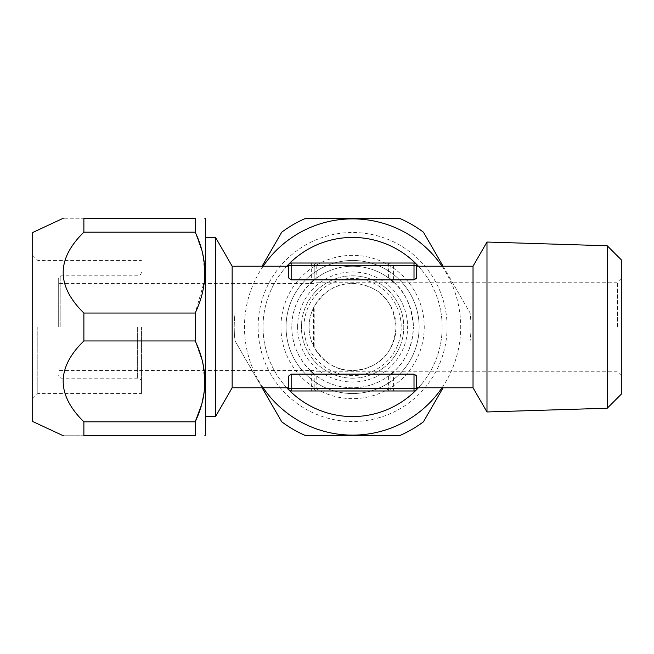 <?xml version="1.0" encoding="UTF-8"?>
<svg xmlns="http://www.w3.org/2000/svg" width="654" height="654" viewBox="0 0 654 654"><rect width="100%" height="100%" fill="white"/><g stroke="black" fill="none" stroke-linecap="round" stroke-linejoin="round"><path stroke-width="0.49" stroke-dasharray="3.27 2.45" d="M416.573 265.581A2.559 2.559 0 0 0 414.007 263.022L414.007 265.581L416.573 265.581A2.559 2.559 0 0 0 414.007 263.022L316.765 263.022A2.559 2.559 0 0 0 314.206 265.581L314.206 279.879L314.206 265.581L311.647 265.581L311.647 279.879L313.454 280.501L316.765 277.901A60.781 60.781 0 0 1 388.419 277.901L390.978 279.879L390.978 265.581L314.206 265.581A2.559 2.559 0 0 1 316.765 263.022L316.765 277.901M316.765 263.022L291.169 263.022L291.169 265.581L288.61 265.581M288.61 388.419L291.169 388.419L291.169 390.978L316.765 390.978A2.559 2.559 0 0 1 314.206 388.419L316.765 388.419L316.765 390.978L388.419 390.978A2.559 2.559 0 0 0 390.978 388.419L393.536 388.419L393.536 374.121L391.73 373.499L388.419 376.099A60.781 60.781 0 0 1 316.765 376.099L313.454 373.499C298.984 360.28 291.774 344.781 291.815 327C291.774 309.219 298.984 293.72 313.454 280.501M391.73 373.499C405.259 362.373 412.47 346.865 413.369 327A60.781 60.781 0 0 1 393.683 371.783M416.222 375.126L414.007 374.121L414.007 388.419L416.573 388.419A2.559 2.559 0 0 1 414.007 390.978L388.419 390.978A2.559 2.559 0 0 0 390.978 388.419L390.978 374.121A60.781 60.781 0 0 1 314.206 374.121L314.206 388.419L314.206 374.121M310.151 370.507A60.781 60.781 0 0 1 310.151 283.493M232.154 387.781L232.154 266.219M313.454 373.499L311.647 374.121L311.647 388.419L314.206 388.419A2.559 2.559 0 0 0 316.765 390.978A2.559 2.559 0 0 1 314.206 388.419A2.559 2.559 0 0 0 316.765 390.978M311.647 390.978L311.647 388.419L291.169 388.419L291.169 374.121L311.647 374.121M288.61 376.099L288.61 387.781M416.573 376.099L416.573 387.781M393.536 374.121L414.007 374.121M473.03 387.781L473.03 266.219M288.61 266.219L288.61 277.901L288.61 266.219L288.61 277.901L291.169 279.879L311.647 279.879M393.683 282.217A60.781 60.781 0 0 1 413.369 327C411.668 305.524 404.458 290.024 391.73 280.501L393.536 279.879L414.007 279.879L416.222 278.874M416.573 277.901L416.573 266.219M414.007 279.879L414.007 265.581L390.978 265.581A2.559 2.559 0 0 0 388.419 263.022A2.559 2.559 0 0 1 390.978 265.581L390.978 279.879L391.73 280.501M316.765 376.099L316.765 388.419L390.978 388.419L390.978 374.121M390.978 279.879A60.781 60.781 0 0 0 314.206 279.879M418.38 266.219A89.573 89.573 0 0 1 352.588 416.573A89.573 89.573 0 0 1 286.795 266.219M286.795 387.781A89.573 89.573 0 0 1 352.588 237.427A89.573 89.573 0 0 1 418.38 387.781M442.014 266.219A108.123 108.123 0 0 1 442.014 387.781M263.17 387.781A108.123 108.123 0 0 1 263.17 266.219M443.085 387.781L423.44 421.814A118.358 118.358 0 0 1 399.275 435.76L305.909 435.76A118.358 118.358 0 0 1 281.743 421.814L235.056 340.947A118.358 118.358 0 0 1 235.056 313.053A118.358 118.358 0 0 0 235.056 340.947L262.091 387.781M443.085 266.219L470.128 313.053A118.358 118.358 0 0 1 470.128 340.947A118.358 118.358 0 0 0 470.128 313.053L423.44 232.186A118.358 118.358 0 0 0 399.275 218.24L305.909 218.24A118.358 118.358 0 0 0 281.743 232.186L262.091 266.219M447.083 327A94.495 94.495 0 0 1 352.588 421.495A94.495 94.495 0 0 1 258.101 327A94.495 94.495 0 0 1 352.588 232.505A94.495 94.495 0 0 1 447.083 327M280.934 327A71.654 71.654 0 0 0 352.588 398.654A71.654 71.654 0 0 0 424.25 327A71.654 71.654 0 0 0 352.588 255.346A71.654 71.654 0 0 0 280.934 327M286.051 327A66.536 66.536 0 0 0 352.588 393.536A66.536 66.536 0 0 0 419.132 327A66.536 66.536 0 0 1 352.588 393.536A66.536 66.536 0 0 1 286.051 327A66.536 66.536 0 0 1 352.588 260.464A66.536 66.536 0 0 1 419.132 327A66.536 66.536 0 0 0 352.588 260.464A66.536 66.536 0 0 0 286.051 327M301.412 327A51.184 51.184 0 0 1 352.588 275.816A51.184 51.184 0 0 1 403.771 327A51.184 51.184 0 0 1 352.588 378.184A51.184 51.184 0 0 1 301.412 327A51.184 51.184 0 0 1 352.588 275.816A51.184 51.184 0 0 1 403.771 327A51.184 51.184 0 0 1 352.588 378.184A51.184 51.184 0 0 1 301.412 327A51.184 51.184 0 0 0 352.588 378.184A51.184 51.184 0 0 0 403.771 327A51.184 51.184 0 0 0 352.588 275.816A51.184 51.184 0 0 0 301.412 327M313.438 308.034L313.438 345.966C310.503 339.745 309.056 333.417 309.089 327A43.507 43.507 0 0 1 352.588 283.493A43.507 43.507 0 0 1 396.095 327A43.507 43.507 0 0 1 352.588 370.507A43.507 43.507 0 0 1 309.089 327C309.048 320.607 310.503 314.288 313.438 308.034L314.206 306.53C329.6 282.806 345.753 282.839 360.002 284.13C371.913 287.368 392.065 292.027 396.095 327C392.817 359.496 374.284 365.218 363.935 369.003C350.364 371.439 331.701 373.908 314.206 347.47L314.206 306.53M617.458 327L617.458 282.217L617.458 327M621.3 394.149L621.3 259.851M607.223 245.773L607.223 408.227M486.985 411.963L486.985 242.037M313.438 345.958L314.206 347.47M58.288 327L58.288 278.375L58.288 327M141.46 327L141.46 393.536L141.46 327M37.818 327L37.818 393.536L37.818 327M32.7 421.495L32.7 232.505M204.8 272.62L202.438 252.853L195.203 232.186L195.203 218.24L83.884 218.24C56.285 218.24 56.285 218.24 83.884 218.24L83.884 232.186C56.285 259.246 56.285 286.199 83.884 313.053L83.884 340.947L195.203 340.947L195.203 313.053L204.334 281.383M83.884 313.053L195.203 313.053M83.884 232.186L195.203 232.186M83.884 421.814L195.203 421.814L195.203 435.76L83.884 435.76L83.884 421.814C56.285 394.959 56.285 368.006 83.884 340.947M205.438 218.877L205.438 435.123M201.293 405.496L204.334 390.152M204.8 381.38L202.438 361.621L195.203 340.947M83.884 435.76C56.285 435.76 56.285 435.76 83.884 435.76M215.534 237.427L215.534 416.573M388.419 263.022L388.419 277.901M388.419 390.978L388.419 376.099M393.536 390.978L393.536 388.419L414.007 388.419L414.007 390.978M393.536 279.879L393.536 263.022M311.647 263.022L311.647 265.581L291.169 265.581L291.169 279.879M297.57 327A55.018 55.018 0 0 1 352.588 271.982A55.018 55.018 0 0 1 407.614 327A55.018 55.018 0 0 1 352.588 382.018A55.018 55.018 0 0 1 297.57 327M303.971 327A48.625 48.625 0 0 1 352.588 278.375A48.625 48.625 0 0 1 401.213 327A48.625 48.625 0 0 1 352.588 375.625A48.625 48.625 0 0 1 303.971 327M60.847 327L60.847 275.816L60.847 327M137.626 327L137.626 378.184L137.626 327M621.3 278.375L617.458 282.217L314.206 282.217L313.438 283.493L58.288 283.493M621.3 375.625L617.458 371.783L314.206 371.783L313.438 370.507L58.288 370.507M141.46 271.982C141.215 274.328 139.931 275.612 137.626 275.816L60.847 275.816L58.288 278.375M141.46 382.018C141.215 379.672 139.931 378.388 137.626 378.184L60.847 378.184L58.288 375.625M32.7 398.654L37.818 393.536L141.46 393.536M32.7 255.346L37.818 260.464L141.46 260.464"/><path stroke-width="0.98" d="M414.007 263.022A2.559 2.559 0 0 1 416.573 265.581L414.007 265.581L414.007 263.022L291.169 263.022A2.559 2.559 0 0 0 288.61 265.581L291.169 265.581L291.169 263.022A2.559 2.559 0 0 0 288.61 265.581L288.61 266.219L232.154 266.219L215.534 237.427L205.438 237.427M393.683 371.783A60.781 60.781 0 0 1 390.978 374.121M314.206 374.121A60.781 60.781 0 0 1 310.151 370.507M232.154 266.219L232.154 387.781L288.61 387.781L288.61 388.419L288.61 376.099L291.169 374.121L288.61 376.099M416.222 375.126L416.573 376.099L414.007 374.121L291.169 374.121L291.169 390.978L414.007 390.978A2.559 2.559 0 0 0 416.573 388.419L414.007 388.419L414.007 390.978M473.03 327L473.03 387.781L486.985 411.963L486.985 242.037L473.03 266.219L473.03 327M416.222 278.874L416.573 277.901L414.031 279.879L291.169 279.879L288.61 277.901L288.61 265.581M416.573 376.099L416.573 388.419L416.573 387.781L473.03 387.781M473.03 266.219L416.573 266.219L416.573 265.581L416.573 277.901M291.169 390.978A2.559 2.559 0 0 1 288.61 388.419A2.559 2.559 0 0 0 291.169 390.978A2.559 2.559 0 0 1 288.61 388.419L414.007 388.419L414.007 374.121M393.683 282.217A60.781 60.781 0 0 0 390.978 279.879M314.206 279.879A60.781 60.781 0 0 0 310.151 283.493M286.795 266.219A89.573 89.573 0 0 1 418.38 266.219M418.38 387.781A89.573 89.573 0 0 1 286.795 387.781M442.014 387.781A108.123 108.123 0 0 1 263.17 387.781M442.014 266.219A108.123 108.123 0 0 0 263.17 266.219M443.085 387.781L423.44 421.814A118.358 118.358 0 0 1 399.275 435.76L305.909 435.76A118.358 118.358 0 0 1 281.743 421.814L262.091 387.781M443.085 266.219L423.44 232.186A118.358 118.358 0 0 0 399.275 218.24L305.909 218.24A118.358 118.358 0 0 0 281.743 232.186L262.091 266.219M607.223 245.773L607.223 408.227L621.3 394.149L621.3 259.851L607.223 245.773L486.985 242.037M63.299 435.76L32.7 421.495L32.7 232.505L63.299 218.24M195.203 340.947L83.884 340.947L83.884 313.053L195.203 313.053L195.203 340.947C208.029 367.916 208.029 394.869 195.203 421.814L195.203 435.76C208.029 435.76 208.029 435.76 195.203 435.76C208.029 435.76 208.029 435.76 195.203 435.76L83.884 435.76C56.285 435.76 56.285 435.76 83.884 435.76L83.884 421.814L195.203 421.814L201.293 405.496M83.884 232.186L195.203 232.186L195.203 218.24L83.884 218.24C56.285 218.24 56.285 218.24 83.884 218.24L83.884 232.186C56.285 259.041 56.285 285.994 83.884 313.053M204.334 281.383L204.8 272.62M195.203 218.24C208.029 218.24 208.029 218.24 195.203 218.24C208.029 218.24 208.029 218.24 195.203 218.24M195.203 232.186C208.029 259.156 208.029 286.109 195.203 313.053M204.8 435.768L205.438 435.123L205.438 218.877L204.8 218.232M204.334 390.152L204.8 381.38M83.884 340.947C56.285 367.801 56.285 394.754 83.884 421.814M232.154 387.781L215.534 416.573L215.534 237.427M291.169 279.879L291.169 265.581L414.007 265.581L414.007 279.879M607.223 408.227L486.985 411.963M215.534 416.573L205.438 416.573"/></g></svg>
